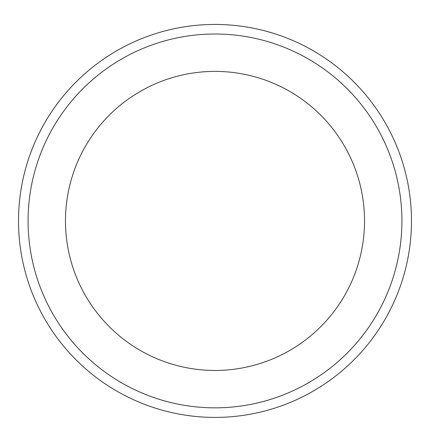 <?xml version="1.0" encoding="UTF-8"?>
<svg xmlns="http://www.w3.org/2000/svg" width="430" height="430" viewBox="0 0 430 430"><rect width="100%" height="100%" fill="white"/><g stroke="black" fill="none" stroke-linecap="round" stroke-linejoin="round"><path stroke-width="0.64" d="M215 24.44A196.483 196.483 0 0 1 385.162 319.167A196.483 196.483 0 0 1 44.838 319.167A196.483 196.483 0 0 1 215 24.44A196.483 196.483 0 0 1 385.162 319.167A196.483 196.483 0 0 1 44.838 319.167A196.483 196.483 0 0 1 215 24.44M215 34.008A186.916 186.916 0 0 1 376.873 314.384A186.916 186.916 0 0 1 53.127 314.384A186.916 186.916 0 0 1 215 34.008M215 71.391A149.532 149.532 0 0 1 344.5 295.69A149.532 149.532 0 0 1 85.5 295.69A149.532 149.532 0 0 1 215 71.391"/></g></svg>
